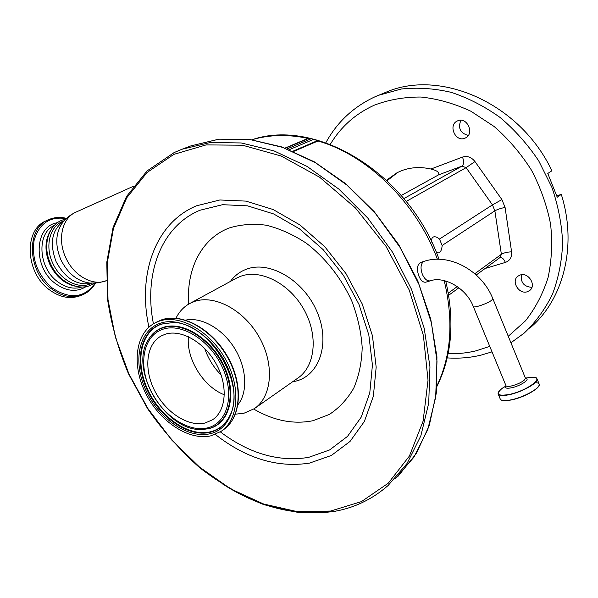 <?xml version="1.0" encoding="UTF-8"?>
<svg xmlns="http://www.w3.org/2000/svg" width="598" height="598" viewBox="0 0 598 598"><rect width="100%" height="100%" fill="white"/><g stroke="black" fill="none" stroke-linecap="round" stroke-linejoin="round"><path stroke-width="0.9" d="M424.146 261.341L423.369 261.722C420.641 264.249 420.319 268.465 422.39 274.37C424.655 279.199 427.278 281.352 430.261 280.828C443.738 275.895 466.051 287.616 473.302 306.505C473.534 308.389 487.826 303.485 491.773 300.151L492.827 298.641C481.943 270.774 449.322 252.767 424.146 261.341L420.618 262.455C417.269 264.466 416.612 268.823 418.645 275.529C420.618 280.425 423.025 282.63 425.866 282.159L430.186 280.851M285.022 148.087L308.015 138.4L311.281 138.676L287.167 148.895M289.26 149.702L313.83 139.244L311.281 138.676M313.83 139.244L317.994 140.971L293.573 151.473M403.874 198.581L461.962 166.132L438.67 174.81C439.485 172.388 436.914 170.46 430.956 169.017C420.491 166.67 410.677 167.238 401.512 170.722L397.079 172.702L386.555 180.207M438.67 174.81L401.243 195.479M436.189 252.035L438.797 252.947L439.395 252.648C440.995 251.407 441.915 249.015 442.146 245.472L439.493 239.051C437.28 237.174 435.307 236.457 433.557 236.913L432.997 237.182C431.674 238.109 431.315 239.865 431.928 242.467M464.833 138.228C455.444 142.384 447.857 125.079 457.306 120.99L457.754 120.789C467.038 116.513 474.812 133.705 465.513 137.921L464.833 138.228M527.152 291.802C518.765 294.582 510.819 281.023 517.98 276.134L520.32 274.96C528.602 272.075 536.712 285.53 529.693 290.508L527.152 291.802M468.286 135.447C460.266 133.19 457.791 128.129 460.879 120.265M531.921 287.346C523.968 286.719 520.462 282.51 521.411 274.736M476.247 274.998L500.175 257.417L501.378 254.285L494.875 210.84L492.46 204.882L501.901 199.59L505.071 207.424L511.589 251.825C512.045 257.17 509.982 260.698 505.392 262.425L485.128 268.48M442.146 245.472L494.875 210.84C497.312 209.45 500.713 208.313 505.071 207.424M406.214 201.451L466.111 167.649L492.46 204.882L439.493 239.051M375.252 96.667L385.224 92.57C439.283 68.277 519.879 102.647 551.909 170.789L547.79 173.472L557.239 197.228L561.29 194.38C577.668 246.182 563.144 300.338 529.693 328.212M556.813 195.86L561.29 194.38M253.724 409.054C273.802 420.715 293.543 424.602 312.956 420.723L329.341 414.436C339.216 407.926 347.356 399.165 353.754 388.162C358.935 376.045 361.745 362.515 362.194 347.588C361.185 332.174 357.724 316.656 351.803 301.033C341.301 278.04 325.282 257.745 306.183 243.117C293.057 234.498 279.714 228.526 266.14 225.199C252.805 223.488 240.366 224.459 228.832 228.122C201.19 238.796 186.105 269.728 188.736 304.083M230.409 281.426C234.618 275.633 240.06 271.522 246.727 269.1C269.833 260.422 303.709 280.268 316.977 311.618C330.604 342.863 319.668 375.469 295.674 381.158L292.572 381.808M175.976 318.196L176.283 317.605C179.467 311.371 183.967 306.669 189.768 303.507L194.343 301.512C214.6 294.246 244.335 310.183 259.48 337.608C274.833 364.937 271.918 396.99 254.255 408.696L243.991 413.225L235.403 414.182M210.81 435.837C188.744 440.92 159.696 421.485 145.8 393.544C131.672 365.699 135.051 333.639 154.673 323.129L159.27 321.141C179.512 314.002 209.681 330.701 225.326 358.942C241.166 387.093 238.662 419.759 221.051 431.397L210.81 435.837M185.649 320.124C201.362 316.738 222.426 328.594 234.573 348.283C246.787 367.927 248.021 392.094 237.989 404.667M205.054 423.025C188.131 427.144 165.541 412.314 154.643 390.666C143.572 369.078 146.121 344.246 161.109 336.016L165.16 334.26C180.992 328.907 204.254 342.101 216.199 363.935C228.294 385.695 226.268 410.901 212.484 419.803L205.054 423.025M224.377 394.785C203.499 386.951 186.128 358.89 188.422 336.704M64.225 220.669L62.237 221.581C49.567 226.881 44.843 246.638 52.759 263.187C60.069 279.767 77.815 289.305 90.186 283.99L92.189 283.205M50.187 231.112C44.693 240.792 44.588 251.893 49.858 264.413C55.793 276.343 64.136 283.579 74.892 286.113M82.046 295.001L79.833 295.853C69.861 299.396 59.643 297.326 49.178 289.634C25.221 272.441 23.696 229.535 46.121 220.834L48.281 219.825C25.864 228.526 27.403 271.507 51.376 288.752C61.856 296.466 72.081 298.544 82.046 295.001C87.779 292.706 92.256 288.752 95.471 283.131M473.302 306.505L505.975 385.688C506.454 386.517 508.248 386.614 511.357 385.979C516.986 384.559 521.374 382.548 524.498 379.932L525.463 378.37M506.102 385.882C504.555 388.102 506.349 388.737 511.477 387.803C520.626 385.987 531.316 378.691 525.463 378.325M503.254 387.586L502.208 388.326C495.308 394.224 497.529 396.295 508.876 394.523C528.647 390.636 547.589 374.946 529.918 377.488L528.856 377.63M498.179 392.893L498.201 394.082C499.143 395.764 502.709 395.996 508.891 394.762C521.957 392.206 539.329 382.361 537.049 378.908L536.234 378.071M539.112 383.953C541.459 387.736 524.214 397.416 511.133 399.98C504.936 401.221 501.318 400.929 500.279 399.098C501.236 400.81 504.802 401.064 510.991 399.86C524.072 397.349 541.422 387.482 539.112 383.953L537.071 378.953M501.715 400.226C503.538 400.952 506.663 400.869 511.096 399.98M511.163 399.965C528.43 396.683 547.663 382.757 535.337 382.735M437.026 385.62C451.333 355.526 453.725 320.521 444.194 280.619M437.407 259.255C416.447 202.662 367.336 155.024 317.919 140.949M308.082 138.407C288.019 134.176 269.339 134.617 252.035 139.73M308.598 138.444L285.41 148.229M292.915 151.197L317.374 140.694M387.003 180.626L397.849 172.321M448.119 353.665C457.672 353.979 467.008 353.022 476.15 350.802L489.755 346.377M508.263 336.285L525.478 320.827C535.322 308.314 542.842 293.939 548.045 277.689C551.715 260.631 552.567 242.818 550.594 224.243C546.961 205.615 540.607 187.637 531.54 170.303C521.06 153.761 508.606 139.17 494.187 126.537L470.903 111.25C454.42 103.566 437.773 98.82 420.97 97.033C404.442 96.943 388.902 99.657 374.341 105.158C355.526 113.71 340.838 126.776 330.275 144.365M430.956 169.017L462.523 157.072C467.292 155.644 471.441 157.139 474.969 161.565L501.901 199.59M500.078 257.484C502.073 257.312 503.845 258.956 505.392 262.425M474.969 161.565L466.111 167.649L461.962 166.132C463.891 164.525 464.078 161.505 462.523 157.072M448.291 293.125L457.276 286.554M474.812 273.727L501.378 254.285C503.755 252.842 507.164 252.027 511.589 251.825M325.843 142.75C337.123 122.067 353.568 106.713 375.185 96.697L378.385 95.336L401.243 89.02C417.516 87.278 434.2 88.392 451.303 92.369C468.324 98.02 484.597 106.392 500.115 117.485C514.863 129.99 527.742 144.469 538.746 160.914L551.834 187.226C558.211 205.712 561.814 224.28 562.643 242.938C561.866 261.244 558.457 278.376 552.417 294.343C545.017 309.33 535.599 322.255 524.162 333.116L510.924 342.774M76.006 212.126C62.222 217.769 57.087 239.447 65.78 257.693C73.771 275.865 92.967 286.375 106.309 280.709L98.401 282.817L90.186 283.108C77.733 281.546 67.963 273.764 60.869 259.756C54.814 244.978 55.502 232.458 62.917 222.194C66.483 217.829 70.841 214.473 76.006 212.126L133.302 186.322M331.165 511.783C294.5 516.156 258.329 506.902 222.635 484.006M330.53 511.058L297.4 511.664L263.621 504.002L230.619 488.858L199.635 467.188L171.753 440.046L147.893 408.531L128.869 373.81L115.369 337.093L107.999 299.68L107.251 262.963L113.463 228.451L126.776 197.736L147.056 172.493L173.824 154.381L206.146 144.895L242.571 145.224L281.195 156.033L319.661 177.247L355.421 207.94L385.964 246.309L409.137 289.828L423.406 335.5L428.026 380.238L423.092 421.194L409.398 456.065L388.289 483.184L361.409 501.625L330.53 511.058M182.502 149.052L190.822 145.905L218.973 139.185L249.934 139.536L282.525 147.355L315.363 162.663L346.915 185.081L375.619 213.74L400.025 247.37L418.914 284.356L431.397 322.883L437.003 361.065L435.68 397.147L427.764 429.588L413.928 457.171L395.061 479.035M174.19 152.565L181.949 149.253L210.19 142.541L241.278 142.959L274.048 150.913L307.088 166.431L338.872 189.11L367.815 218.091L392.46 252.079L411.559 289.432L424.214 328.317L429.955 366.828L428.714 403.187L420.843 435.837L407.006 463.562L388.102 485.501C371.664 499.853 352.82 508.636 331.576 511.843M148.932 327.158C137.361 274.983 154.867 223.054 196.436 205.832L219.847 199.979L245.853 201.107L273.069 209.494L299.919 224.93L324.751 246.697L345.965 273.57L362.194 303.896L372.442 335.762L376.172 367.187L373.354 396.28L364.384 421.433L350.039 441.436L331.344 455.467L309.472 463.114C277.435 468.04 246.055 458.479 215.317 434.44M153.439 323.824C143.557 274.542 160.832 226.283 200.053 210.227L222.583 204.688L247.55 205.847L273.652 213.942L299.374 228.765L323.144 249.635L343.446 275.372L358.987 304.404L368.817 334.917L372.427 365.027L369.773 392.938L361.222 417.12L347.505 436.383L329.595 449.943L308.598 457.388C278.758 462.187 249.336 453.68 220.318 431.876M189.768 303.507L236.412 278.167L240.942 276.179C260.945 268.876 289.731 283.691 304.068 309.742C318.592 335.702 315.221 366.552 297.729 378.183L254.868 408.262M156.788 321.978L161.669 319.833C181.912 312.687 212.028 329.326 227.636 357.499C243.438 385.575 240.904 418.181 223.293 429.82C241.248 417.853 243.678 385.209 227.973 357.283C212.447 329.259 182.442 312.567 161.781 319.788L154.673 323.129M209.891 433.789C187.787 438.947 158.5 418.421 145.718 389.986C132.644 361.641 138.639 330.417 160.212 323.249C181.568 315.624 213.964 336.076 227.464 366.978C241.293 397.79 232.181 429.087 209.891 433.789M209.905 432.361C188.25 437.444 159.524 417.337 146.996 389.455C134.176 361.67 140.089 331.068 161.243 324.064L173.233 322.554C208.672 322.06 246.705 384.103 230.051 415.229C225.738 424.438 219.018 430.149 209.905 432.361M230.185 414.922C225.887 424.034 219.212 429.693 210.175 431.883C188.609 436.951 160.002 416.941 147.534 389.186C134.774 361.513 140.672 331.045 161.737 324.079L173.009 322.539M148.252 339.873L148.326 339.739C151.862 333.699 156.826 329.588 163.224 327.398C182.831 320.506 212.387 339.238 224.721 367.441C237.354 395.555 229.116 424.229 208.717 428.639L203.641 429.371M208.246 428.676L202.849 429.424C166.73 432.78 128.577 370.551 148.102 340.127C151.623 334.11 156.564 330.014 162.94 327.846C182.457 320.984 211.879 339.642 224.168 367.725C236.748 395.726 228.556 424.281 208.246 428.676M207.259 427.936C187.563 432.653 161.273 414.324 149.829 388.827C138.116 363.42 143.61 335.523 162.91 329.244C182.009 322.561 210.78 340.83 222.792 368.293C235.104 395.674 227.128 423.616 207.259 427.936M221.111 374.983C213.621 367.389 208.141 358.546 204.688 348.447M64.113 220.797C51.854 229.557 49.2 243.207 56.145 261.752C65.481 278.87 77.441 286.023 92.017 283.205M81.821 287.033C73.808 289.544 65.668 287.713 57.415 281.546C38.242 267.59 36.523 233.227 54.224 225.491M86.052 286.614C76.619 292.467 66.371 291.413 55.315 283.467C32.516 267.059 34.415 225.775 57.438 222.733M95.097 283.153C84.4 298.043 70.108 299.65 52.22 287.982C37.517 274.938 31.47 259.121 34.071 240.538C39.169 223.405 49.896 216.102 66.251 218.614M492.827 298.641L525.403 378.086L529.918 377.488C533.932 377.024 536.309 377.495 537.049 378.908M506.132 385.912L502.208 388.326C499.038 390.666 497.7 392.587 498.201 394.082L500.279 399.098M251.997 139.73C316.335 117.559 409.054 173.809 439.029 259.263M445.734 281.015C454.876 320.82 451.961 355.922 436.974 386.323M447.207 357.896C458.711 358.688 470.006 357.768 481.084 355.13M397.864 172.314L387.093 180.708M458.913 287.75L448.664 295.285M481.136 355.115L492.012 351.856M181.949 149.253L174.138 152.58L147.048 170.946L126.529 196.473L113.074 227.472L106.795 262.253L107.528 299.209C111.303 324.43 118.292 349.277 128.48 373.757L147.601 408.673C162.828 430.612 180.162 450.279 199.612 467.651C220.004 483.408 241.472 495.764 264.01 504.705L298.081 512.441L331.546 511.843M190.822 145.905L218.801 139.185L249.508 139.409L281.8 146.944L314.331 161.826L345.637 183.661L374.213 211.655L398.664 244.589L417.793 280.94L430.717 318.951L436.936 356.834L436.361 392.856L429.267 425.514L416.253 453.59L398.133 476.18M221.656 430.971L223.293 429.82M148.102 340.127L148.326 339.739M212.484 419.803L212.925 419.497M94.185 283.198C81.193 292.863 59.142 283.362 50.74 264.047C41.434 244.874 49.148 221.933 65.593 219.242M66.528 218.36C60.047 216.782 53.962 217.276 48.281 219.825"/></g></svg>
